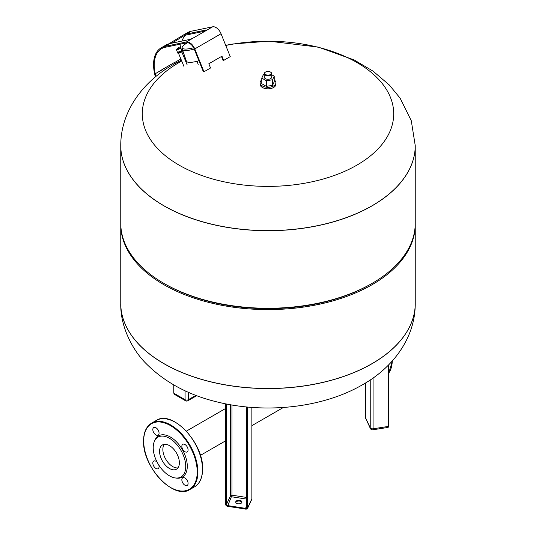 <?xml version="1.0" encoding="UTF-8"?>
<svg xmlns="http://www.w3.org/2000/svg" width="536" height="536" viewBox="0 0 536 536"><rect width="100%" height="100%" fill="white"/><g stroke="black" fill="none" stroke-linecap="round" stroke-linejoin="round"><path stroke-width="0.8" d="M238.044 503.786A3.109 1.796 180 0 1 235.733 502.051A3.109 1.796 180 0 1 239.652 500.316A3.109 1.796 180 0 1 241.957 502.051A3.109 1.796 180 0 1 238.044 503.786M241.89 502.433A3.109 1.796 0 0 0 239.652 501.073A3.109 1.796 0 0 0 235.806 502.433M177.919 467.901A14.003 8.087 60 0 1 167.909 462.34A14.003 8.087 60 0 1 162.85 449.449A14.003 8.087 60 0 1 164.304 444.324M163.889 363.582A147.239 85.01 0 0 0 324.347 382.007A147.239 85.01 0 0 0 415.239 303.47A147.239 85.01 180 0 1 324.347 382.007A147.239 85.01 180 0 1 163.889 363.582A147.239 85.01 180 0 1 120.761 303.47A147.239 85.01 0 0 0 163.889 363.582M415.233 223.927A147.239 85.01 180 0 1 415.239 224.591A147.239 85.01 180 0 1 324.347 303.121A147.239 85.01 180 0 1 163.889 284.696A147.239 85.01 180 0 1 120.761 224.591A147.239 85.01 180 0 1 120.768 223.927M415.239 145.658A147.239 85.01 180 0 1 415.239 145.705L415.239 223.257A147.239 85.01 180 0 1 372.111 283.37L370.966 284.033A145.611 84.072 180 0 1 165.034 284.033L163.889 283.37A147.239 85.01 180 0 1 120.761 223.257L120.761 145.705A147.239 85.01 180 0 1 120.761 145.658M372.111 283.37A147.239 85.01 180 0 1 163.889 283.37L165.034 284.033M415.239 145.705A147.239 85.01 180 0 1 324.347 224.242A147.239 85.01 180 0 1 163.889 205.817A147.239 85.01 180 0 1 120.761 145.705A147.239 85.01 180 0 0 163.889 205.817A147.239 85.01 180 0 0 324.347 224.242A147.239 85.01 180 0 0 415.239 145.705L415.239 145.611A147.239 85.01 180 0 1 372.111 205.724A147.239 85.01 180 0 1 163.889 205.724A147.239 85.01 180 0 1 120.761 145.611L120.761 145.705M225.757 45.459A125.705 72.574 180 0 1 356.889 62.498A125.705 72.574 180 0 1 356.889 165.135A125.705 72.574 180 0 1 179.111 165.135A125.705 72.574 180 0 1 179.111 62.498A125.705 72.574 180 0 1 181.717 61.037M184.893 59.362A125.705 72.574 180 0 1 185.624 58.994M162.174 71.697L161.792 69.955A35.765 20.649 60 0 1 161.758 69.801L174.897 62.216A35.765 20.649 -120 0 0 174.93 62.37L175.165 63.456M168.941 43.798L181.744 35.999A36.696 21.185 60 0 1 182.508 35.517A36.696 21.185 60 0 1 186.273 34.096L205.556 30.096A3.719 0.57 156.3 0 1 206.333 30.117A3.719 0.57 156.3 0 1 205.107 31.162L193.938 37.607A3.719 0.57 156.3 0 1 189.134 39.577L169.852 43.577A36.696 21.185 -120 0 0 166.086 44.997L161.162 47.845A36.696 21.185 60 0 1 164.927 46.418L186.381 41.969A8.362 4.824 60 0 1 194.762 48.917L203.968 71.784L210.534 67.992L208.832 63.764L221.971 56.179L223.673 60.407L230.245 56.615L221.04 33.748A8.362 4.824 -120 0 0 212.658 26.8L191.198 31.249A36.696 21.185 -120 0 0 187.439 32.669L182.508 35.517M205.248 31.075L186.642 34.934A35.765 20.649 -120 0 0 182.977 36.321A35.765 20.649 -120 0 0 182.227 36.79L171.902 43.148M180.565 47.684A35.765 20.649 60 0 1 181.068 43.992M181.892 41.078A35.765 20.649 60 0 1 185.61 35.195M203.968 71.784L203.405 71.851L194.2 48.984A7.43 4.288 -120 0 0 186.756 42.813L165.296 47.262A35.765 20.649 -120 0 0 161.624 48.649A35.765 20.649 -120 0 0 155.226 73.747L155.842 76.574M155.34 76.99L154.589 73.593A36.696 21.185 60 0 1 161.162 47.845M221.495 56.454L223.11 60.474M174.636 63.757L174.368 62.524M193.617 47.738A14.023 3.658 161 0 1 182.153 47.637L182.233 49.024A14.398 3.752 -19 0 0 182.287 49.292A14.398 3.752 -19 0 0 194.233 49.064M198.936 60.756A14.398 3.752 161 0 1 186.374 61.164L182.287 49.292M182.153 47.637A14.023 3.658 161 0 1 186.582 43.295A14.023 3.658 161 0 1 187.553 42.753M178.086 47.898L178.441 47.791L178.086 47.898M178.401 47.851L177.992 47.945L178.401 47.851M179.071 48.468L179.352 48.2A0.931 0.931 0 0 0 178.434 47.758M179.875 47.985L179.212 48.019M177.63 48.676L177.128 49.118M177.356 52.039A2.392 0.442 -22.4 0 0 178.709 51.905A2.392 0.442 -22.4 0 0 181 50.92A2.392 0.442 -22.4 0 0 181.778 50.217L180.753 47.912A2.325 0.429 -22.4 0 1 179.995 48.595A2.325 0.429 -22.4 0 1 177.771 49.553A2.325 0.429 -22.4 0 1 176.458 49.681L177.356 52.039M177.295 51.885A2.553 0.469 -22.4 0 0 177.208 52.106A2.553 0.469 -22.4 0 0 178.655 51.959A2.553 0.469 -22.4 0 0 181.101 50.907A2.553 0.469 -22.4 0 0 181.932 50.156A2.553 0.469 -22.4 0 0 181.711 50.062M177.208 52.106L177.47 52.736A2.553 0.469 -22.4 0 0 178.917 52.588A2.553 0.469 -22.4 0 0 181.362 51.543A2.553 0.469 -22.4 0 0 182.193 50.786L181.932 50.156M177.61 52.816L177.919 53.218A2.325 0.429 -22.4 0 0 179.272 53.051A2.325 0.429 -22.4 0 0 181.449 52.113A2.325 0.429 -22.4 0 0 182.207 51.449L182.146 50.953M177.992 47.945A0.931 0.931 0 0 0 177.657 48.903L178.046 48.89M175.272 477.951L176.458 478.112A23.798 13.742 -120 0 0 187.285 466.206A23.798 13.742 -120 0 0 173.51 439.152A23.798 13.742 -120 0 0 154.737 440.485L154.281 441.597A22.994 13.273 -120 0 0 153.216 447.674A22.994 13.273 -120 0 0 175.272 477.951A22.994 13.273 -120 0 0 185.731 466.447A22.994 13.273 -120 0 0 172.418 440.304A22.994 13.273 -120 0 0 154.281 441.597M159.567 451.346A14.003 8.087 60 0 1 162.468 444.934A14.003 8.087 60 0 1 173.262 448.686A14.003 8.087 60 0 1 179.372 462.782A14.003 8.087 60 0 1 176.471 469.188A14.003 8.087 60 0 1 165.684 465.436A14.003 8.087 60 0 1 159.567 451.346M152.82 429.55A4.415 2.546 60 0 1 153.732 427.534A4.415 2.546 60 0 1 157.135 428.713A4.415 2.546 60 0 1 159.058 433.155A4.415 2.546 60 0 1 158.147 435.172A4.415 2.546 60 0 1 154.75 433.993A4.415 2.546 60 0 1 152.82 429.55M158.79 465.047A4.415 2.546 60 0 1 159.058 466.675A4.415 2.546 60 0 1 158.147 468.699A4.415 2.546 60 0 1 154.75 467.513A4.415 2.546 60 0 1 152.82 463.071A4.415 2.546 60 0 1 153.732 461.054A4.415 2.546 60 0 1 157.216 462.32M181.851 479.834A4.415 2.546 60 0 1 182.763 477.81A4.415 2.546 60 0 1 186.166 478.996A4.415 2.546 60 0 1 188.089 483.438A4.415 2.546 60 0 1 187.178 485.455A4.415 2.546 60 0 1 183.774 484.276A4.415 2.546 60 0 1 181.851 479.834M181.851 446.314A4.415 2.546 60 0 1 182.763 444.29A4.415 2.546 60 0 1 186.166 445.476A4.415 2.546 60 0 1 188.089 449.912A4.415 2.546 60 0 1 187.178 451.935A4.415 2.546 60 0 1 183.774 450.756A4.415 2.546 60 0 1 181.851 446.314M274.218 79.938A7.899 4.556 180 0 1 275.899 82.752L275.899 84.266A7.899 4.556 180 0 1 271.022 88.48A7.899 4.556 180 0 1 262.419 87.489A7.899 4.556 180 0 1 260.101 84.266L260.101 82.752A7.899 4.556 180 0 1 261.782 79.938M275.899 82.752A7.899 4.556 180 0 1 271.022 86.966A7.899 4.556 180 0 1 262.419 85.974A7.899 4.556 180 0 1 260.101 82.752M264.281 73.646L264.281 77.137A3.719 2.144 0 0 0 265.374 78.658A3.719 2.144 0 0 0 269.42 79.12A3.719 2.144 0 0 0 271.719 77.137L271.719 73.646A3.719 2.144 180 0 1 269.42 75.63A3.719 2.144 180 0 1 265.374 75.167A3.719 2.144 180 0 1 264.281 73.646A3.719 2.144 180 0 1 265.374 72.132A3.719 2.144 180 0 1 265.548 72.038M270.626 72.132L270.298 71.945L270.626 72.132A3.719 2.144 180 0 1 271.719 73.646M270.298 71.945L270.298 71.945A3.249 1.876 180 0 1 270.298 74.598A3.249 1.876 180 0 1 265.702 74.598A3.249 1.876 180 0 1 265.702 71.945A3.249 1.876 180 0 1 270.298 71.945M271.719 74.732L274.218 76.179L272.549 79.764L266.332 80.728L261.782 78.102L263.451 74.511L264.281 74.383M274.218 76.179L274.218 81.787L272.549 85.378L272.549 79.764M272.549 85.378L266.332 86.343L266.332 80.728M266.332 86.343L261.782 83.71L261.782 78.102M246.661 406.971L246.64 507.659L246.989 507.914L246.989 406.998M246.647 507.706A1.159 0.918 24.9 0 1 245.535 508.363L245.414 508.999A1.628 1.28 -155.1 0 0 246.989 507.914M246.64 505.977L245.535 508.363L227.592 505.589A1.159 0.918 24.9 0 1 226.467 504.463L225.897 504.651A1.628 1.28 -155.1 0 0 227.472 506.225A1.856 1.467 24.9 0 1 225.676 504.43L225.676 403.856M246.64 497.448L231.981 495.184L227.519 506.426L225.676 504.43M225.897 504.651L225.897 403.903M230.554 404.774L230.554 495.659L226.467 504.463L226.467 404.017M246.64 499.096L231.679 496.778A1.159 0.918 24.9 0 1 230.554 495.659A1.159 0.67 0 0 1 231.981 495.184L231.981 405.022M251.732 499.398A2.325 2.325 0 0 0 251.947 498.42A2.325 1.34 180 0 1 251.866 498.761A2.325 1.829 -155.1 0 1 251.732 499.398L247.645 508.202L245.535 509.12A2.325 1.829 -155.1 0 0 247.645 508.202A2.325 1.829 -155.1 0 0 247.779 507.572L247.21 507.76A1.856 1.467 24.9 0 1 245.414 508.999L227.592 506.346M247.21 507.76L247.21 407.018M225.334 403.789L225.334 504.168L225.348 403.789M251.866 407.414L251.866 498.761L247.779 507.572L247.779 407.072M173.771 384.928L173.771 393.069L174.388 394.322A2.325 1.34 -60 0 1 173.905 393.257L173.905 392.875M174.388 394.322L185.55 400.767A2.325 1.34 -60 0 1 185.074 399.702L173.905 393.257L173.905 385.002M195.908 395.34L188.357 399.702A2.325 1.34 60 0 1 187.875 400.767L196.732 395.655M188.357 392.258L188.357 399.702A2.325 1.34 180 0 1 185.074 399.702L185.074 390.771M388.077 427.427L372.828 429.785A2.325 0.489 81.2 0 0 373.069 428.787L388.325 426.428A2.325 0.489 81.2 0 1 388.077 427.427L388.674 426.167L388.674 364.835L388.674 426.167L388.325 426.428L388.325 365.183M370.363 428.472A2.325 1.829 -24.9 0 1 370.229 427.842L365.418 417.477A2.325 1.829 155.1 0 0 365.559 418.107L370.363 428.472A2.325 2.325 0 0 0 372.828 429.785M373.069 378.014L373.069 428.787A2.325 1.34 180 0 1 370.229 427.842L370.229 379.97M365.418 383.039L365.418 417.477A2.325 1.34 180 0 1 365.338 417.129A2.325 2.325 0 0 0 365.559 418.107M120.761 303.517A147.239 85.01 0 0 0 120.761 303.564A147.239 85.01 0 0 0 163.889 363.669A147.239 85.01 0 0 0 372.111 363.669A147.239 85.01 0 0 0 415.239 303.564A147.239 85.01 0 0 0 415.239 303.517M177.945 39.657L177.416 38.9M182.227 36.79L181.744 35.999M180.853 58.947L174.93 62.37M161.792 69.955L155.226 73.747M191.198 31.249L186.273 34.096M169.852 43.577L164.927 46.418M221.04 33.748L194.762 48.917M205.556 30.096L205.824 30.706M205.107 31.162L212.658 26.8M186.381 41.969L193.938 37.607M388.674 373.257A38.317 22.123 -120 0 0 392.285 360.989M197.878 471.948A38.317 22.123 -120 0 0 181.155 433.383A38.317 22.123 -120 0 0 151.628 423.118C146.335 426.381 143.648 432.291 143.554 440.853C142.362 466.863 174.059 500.537 189.945 489.489A38.317 22.123 -120 0 0 197.878 471.948M143.688 441.041A37.855 21.855 60 0 1 170.455 425.584A37.855 21.855 60 0 1 197.221 471.948A37.855 21.855 60 0 1 170.455 487.405A37.855 21.855 60 0 1 143.688 441.041M151.628 423.118L156.224 420.465A38.317 22.123 60 0 1 185.751 430.73A38.317 22.123 60 0 1 202.481 469.295A38.317 22.123 60 0 1 194.541 486.835L189.945 489.489M246.64 406.965L246.587 507.9M251.947 498.42L251.947 407.42M185.55 400.767A2.325 2.325 0 0 0 187.875 400.767M365.338 417.129L365.338 383.093M200.384 455.386L225.334 440.981M251.947 425.618L283.383 407.467M186.381 431.132L225.334 408.64M120.761 224.591L120.761 303.564C120.185 326.759 132.894 350.691 146.469 363.951C165.235 382.603 189.101 395.347 218.072 402.174C266.291 413.926 322.92 407.782 362.591 384.721C393.143 367.555 415.4 337.606 415.239 303.564L415.239 224.591M415.239 145.611L411.28 120.721L400.104 98.135L389.263 84.943L373.036 71.134L354.162 59.952L318.31 47.094L268.891 41.172L233.12 43.965L225.696 45.312M185.376 58.263L184.592 58.625M181.369 60.186L173.409 64.454C143.052 81.492 120.634 111.354 120.761 145.611M187.198 64.95L181.811 51.878M183.895 66.317L178.508 53.245M198.186 64.447L197.087 61.265M176.458 49.681L177.697 48.341M178.93 47.831L180.753 47.912M179.882 48.032L177.161 49.151M392.426 360.835L388.674 373.304M156.224 420.465C172.103 409.417 203.807 443.084 202.615 469.101C202.521 477.663 199.828 483.573 194.541 486.835"/></g></svg>
